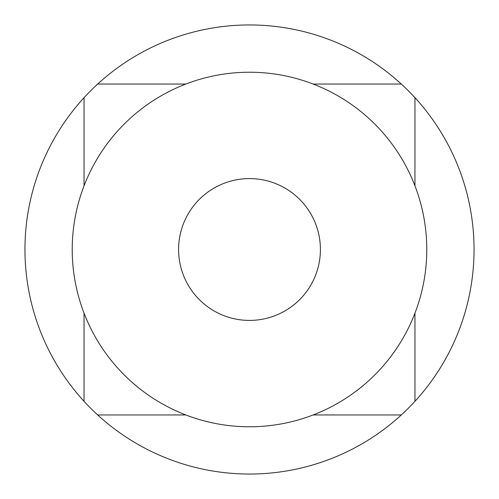 <?xml version="1.0" encoding="UTF-8"?>
<svg xmlns="http://www.w3.org/2000/svg" width="499" height="499" viewBox="0 0 499 499"><rect width="100%" height="100%" fill="white"/><g stroke="black" fill="none" stroke-linecap="round" stroke-linejoin="round"><path stroke-width="0.75" d="M414.956 313.141L414.956 401.308A224.55 224.55 0 0 1 401.308 414.956L313.141 414.956M313.141 84.044L401.308 84.044A224.55 224.55 0 0 1 414.956 97.692L414.956 185.859M401.308 414.956A224.55 224.55 0 0 1 84.044 401.308A224.55 224.55 0 0 1 249.5 24.95A224.55 224.55 0 0 1 401.308 84.044M414.956 97.692A224.55 224.55 0 0 1 414.956 401.308M72.224 249.5A177.276 177.276 0 0 0 249.5 426.776A177.276 177.276 0 0 0 426.776 249.5A177.276 177.276 0 0 0 249.5 72.224A177.276 177.276 0 0 0 72.224 249.5M178.592 249.5A70.908 70.908 0 0 1 249.5 178.592A70.908 70.908 0 0 1 320.408 249.5A70.908 70.908 0 0 1 249.5 320.408A70.908 70.908 0 0 1 178.592 249.5A70.908 70.908 0 0 1 249.5 178.592A70.908 70.908 0 0 1 320.408 249.5A70.908 70.908 0 0 1 249.5 320.408A70.908 70.908 0 0 1 178.592 249.5M97.692 84.044L185.859 84.044M84.044 401.308L84.044 313.141M84.044 185.859L84.044 97.692M185.859 414.956L97.692 414.956"/></g></svg>
